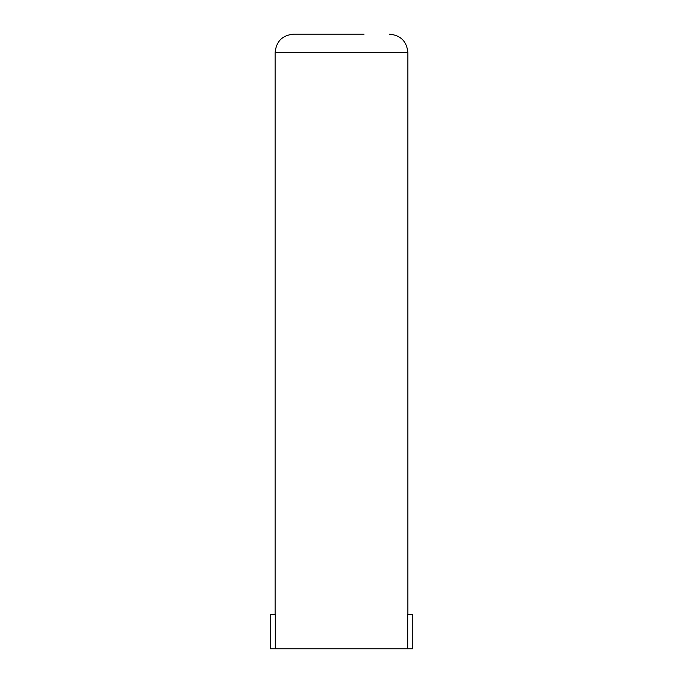 <?xml version="1.0" encoding="UTF-8"?>
<svg xmlns="http://www.w3.org/2000/svg" width="683" height="683" viewBox="0 0 683 683"><rect width="100%" height="100%" fill="white"/><g stroke="black" fill="none" stroke-linecap="round" stroke-linejoin="round"><path stroke-width="1.02" d="M389.447 34.15C400.648 35.243 406.795 41.39 407.888 52.591L275.112 52.591C276.205 41.39 282.352 35.243 293.553 34.15L364.073 34.15M275.292 648.85L270.195 648.85L270.195 614.427L275.292 614.427L275.292 648.85L407.708 648.85L407.708 614.427L412.805 614.427L412.805 648.85L407.708 648.85M358.123 34.15L351.976 34.15M318.927 34.15L336.138 34.15M360.385 34.15L363.808 34.15M345.837 34.15L346.623 34.15M407.888 52.591L407.888 614.427M275.112 52.591L275.112 614.427"/></g></svg>
